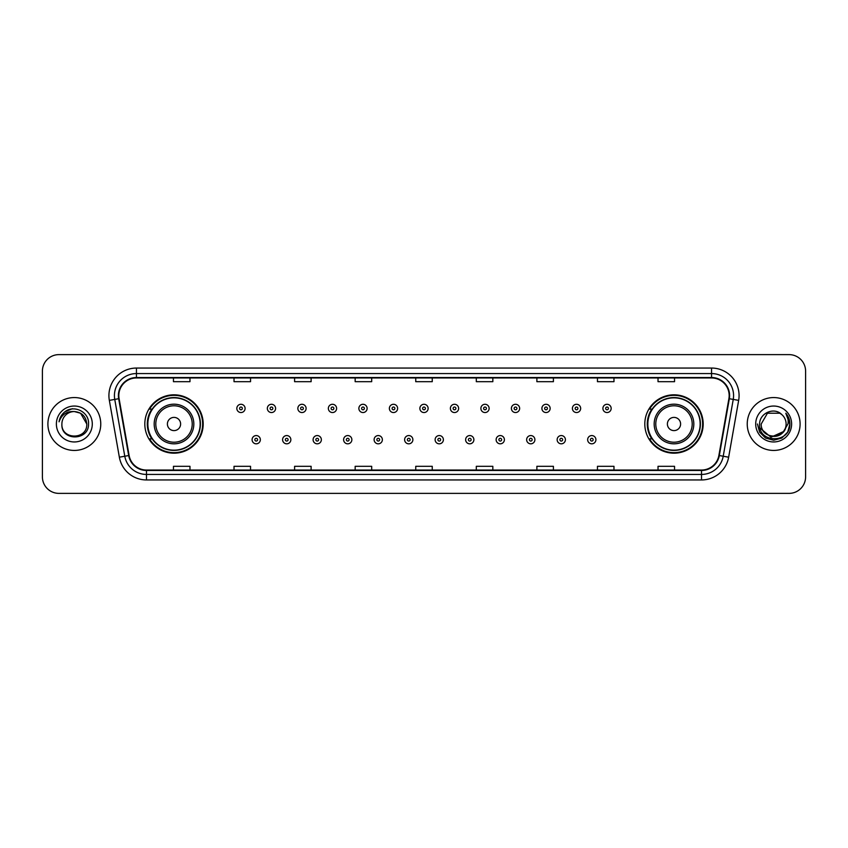 <?xml version="1.0" encoding="UTF-8"?>
<svg xmlns="http://www.w3.org/2000/svg" width="848" height="848" viewBox="0 0 848 848"><rect width="100%" height="100%" fill="white"/><g stroke="black" fill="none" stroke-linecap="round" stroke-linejoin="round"><path stroke-width="1.27" d="M644.809 424A29.182 29.182 0 0 0 673.99 453.182A29.182 29.182 0 0 0 703.183 424A29.182 29.182 0 0 0 673.99 394.818A29.182 29.182 0 0 0 644.809 424M144.817 424A29.182 29.182 0 0 0 174.01 453.182A29.182 29.182 0 0 0 203.191 424A29.182 29.182 0 0 0 174.01 394.818A29.182 29.182 0 0 0 144.817 424M151.824 438.872A26.701 26.701 0 0 1 151.824 409.128M651.805 438.872A26.701 26.701 0 0 1 651.805 409.128M42.4 371.138L42.4 476.862A16.515 16.515 0 0 0 58.915 493.377L789.085 493.377A16.515 16.515 0 0 0 805.6 476.862L805.6 371.138A16.515 16.515 0 0 0 789.085 354.623L58.915 354.623A16.515 16.515 0 0 0 42.4 371.138L42.4 476.862M47.901 424A26.436 26.436 0 0 0 74.338 450.436A26.436 26.436 0 0 0 100.764 424A26.436 26.436 0 0 0 74.338 397.564A26.436 26.436 0 0 0 47.901 424A26.436 26.436 0 0 0 74.338 450.436A26.436 26.436 0 0 0 100.764 424A26.436 26.436 0 0 0 74.338 397.564A26.436 26.436 0 0 0 47.901 424M747.236 424A26.436 26.436 0 0 0 773.662 450.436A26.436 26.436 0 0 0 800.099 424A26.436 26.436 0 0 0 773.662 397.564A26.436 26.436 0 0 0 747.236 424A26.436 26.436 0 0 0 773.662 450.436A26.436 26.436 0 0 0 800.099 424A26.436 26.436 0 0 0 773.662 397.564A26.436 26.436 0 0 0 747.236 424M118.826 395.581A17.617 17.617 0 0 1 136.454 377.964L711.546 377.964A17.617 17.617 0 0 1 728.898 398.645L718.881 455.471A17.617 17.617 0 0 1 701.529 470.036L146.471 470.036A17.617 17.617 0 0 1 129.119 455.471L119.102 398.645A17.617 17.617 0 0 1 118.826 395.581M118.391 395.581A18.062 18.062 0 0 0 118.667 398.719L128.684 455.546A18.062 18.062 0 0 0 146.471 470.47L701.529 470.47A18.062 18.062 0 0 0 719.316 455.546L729.333 398.719A18.062 18.062 0 0 0 711.546 377.53L136.454 377.53A18.062 18.062 0 0 0 118.391 395.581M109.339 400.373A27.528 27.528 0 0 1 136.454 368.053L711.546 368.053A27.528 27.528 0 0 1 738.661 400.373L728.644 457.199A27.528 27.528 0 0 1 701.529 479.947L146.471 479.947A27.528 27.528 0 0 1 119.356 457.199L109.339 400.373L114.756 399.408A22.027 22.027 0 0 1 136.454 373.565L711.546 373.565A22.027 22.027 0 0 1 733.244 399.408L723.217 456.235A22.027 22.027 0 0 1 701.529 474.435L146.471 474.435A22.027 22.027 0 0 1 124.783 456.235L114.756 399.408A22.027 22.027 0 0 1 114.427 395.581M789.085 354.623L58.915 354.623M58.915 493.377L789.085 493.377M805.6 476.862L805.6 371.138M719.316 455.546L723.217 456.235L733.244 399.408L738.661 400.373M415.743 377.964L415.743 381.695L432.257 381.695L432.257 377.964M355.164 377.964L355.164 381.695L371.689 381.695L371.689 377.964M294.595 377.964L294.595 381.695L311.121 381.695L311.121 377.964M234.027 377.964L234.027 381.695L250.542 381.695L250.542 377.964M173.458 377.964L173.458 381.695L189.973 381.695L189.973 377.964M476.311 377.964L476.311 381.695L492.836 381.695L492.836 377.964M536.879 377.964L536.879 381.695L553.405 381.695L553.405 377.964M597.458 377.964L597.458 381.695L613.973 381.695L613.973 377.964M658.027 377.964L658.027 381.695L674.542 381.695L674.542 377.964M432.257 470.036L432.257 466.305L415.743 466.305L415.743 470.036M371.689 470.036L371.689 466.305L355.164 466.305L355.164 470.036M311.121 470.036L311.121 466.305L294.595 466.305L294.595 470.036M250.542 470.036L250.542 466.305L234.027 466.305L234.027 470.036M189.973 470.036L189.973 466.305L173.458 466.305L173.458 470.036M492.836 470.036L492.836 466.305L476.311 466.305L476.311 470.036M553.405 470.036L553.405 466.305L536.879 466.305L536.879 470.036M613.973 470.036L613.973 466.305L597.458 466.305L597.458 470.036M674.542 470.036L674.542 466.305L658.027 466.305L658.027 470.036M86.782 424C87.545 440.059 61.13 440.059 61.893 424C60.727 441.395 89.093 440.992 88.531 424C89.496 412.096 74.03 404.379 64.872 411.81C61.639 414.407 59.699 417.735 59.063 421.816C61.628 414.513 66.716 411.1 74.338 411.556L80.56 413.22L86.782 424C87.545 440.059 61.13 440.059 61.893 424C61.13 440.059 87.545 440.059 86.782 424C87.545 440.059 61.13 440.059 61.893 424C61.13 440.059 87.545 440.059 86.782 424L80.56 413.22L74.338 411.556L80.56 413.22L86.782 424C86.051 416.442 81.896 412.287 74.338 411.556A12.444 12.444 0 0 0 61.893 424M56.381 424A17.956 17.956 0 0 0 74.338 441.956A17.956 17.956 0 0 0 92.294 424A17.956 17.956 0 0 0 74.338 406.044A17.956 17.956 0 0 0 56.381 424M64.872 411.821L72.377 408.694M180.613 424A6.604 6.604 0 0 0 174.01 417.396A6.604 6.604 0 0 0 167.395 424A6.604 6.604 0 0 0 174.01 430.604A6.604 6.604 0 0 0 180.613 424M193.832 424A19.822 19.822 0 0 0 174.01 404.178A19.822 19.822 0 0 0 154.177 424A19.822 19.822 0 0 0 174.01 443.822A19.822 19.822 0 0 0 193.832 424A19.822 19.822 0 0 1 174.01 443.822A19.822 19.822 0 0 1 154.177 424M200.16 424A26.161 26.161 0 0 0 174.01 397.839A26.161 26.161 0 0 0 147.849 424A26.161 26.161 0 0 0 174.01 450.161A26.161 26.161 0 0 0 200.16 424M202.64 424A28.631 28.631 0 0 1 149.534 438.872L152.184 438.872A26.405 26.405 0 0 0 200.404 424.064A26.405 26.405 0 0 0 152.184 409.128L149.534 409.128A28.631 28.631 0 0 1 202.64 424M680.605 424A6.604 6.604 0 0 0 673.99 417.396A6.604 6.604 0 0 0 667.387 424A6.604 6.604 0 0 0 673.99 430.604A6.604 6.604 0 0 0 680.605 424M693.823 424A19.822 19.822 0 0 0 673.99 404.178A19.822 19.822 0 0 0 654.168 424A19.822 19.822 0 0 0 673.99 443.822A19.822 19.822 0 0 0 693.823 424A19.822 19.822 0 0 1 673.99 443.822A19.822 19.822 0 0 1 654.168 424M700.151 424A26.161 26.161 0 0 0 673.99 397.839A26.161 26.161 0 0 0 647.84 424A26.161 26.161 0 0 0 673.99 450.161A26.161 26.161 0 0 0 700.151 424M702.632 424A28.631 28.631 0 0 1 649.526 438.872L652.176 438.872A26.405 26.405 0 0 0 700.395 424.064A26.405 26.405 0 0 0 652.176 409.128L649.526 409.128A28.631 28.631 0 0 1 702.632 424M786.107 424C786.87 440.059 760.455 440.059 761.218 424L767.44 413.22L779.884 413.22L781.814 414.598C774.182 406.584 759.469 413.188 759.607 424C758.207 443.218 789.361 443.716 789.87 424.933L789.891 424C789.848 419.919 788.492 416.336 785.82 413.241C787.856 416.58 788.566 420.163 787.962 424L783.202 431.992A12.444 12.444 0 0 0 786.107 424C786.87 440.059 760.455 440.059 761.218 424C760.455 440.059 786.87 440.059 786.107 424A12.444 12.444 0 0 0 781.814 414.598M783.202 431.992C776.598 440.928 760.571 435.215 761.218 424M783.997 431.335L771.012 437.218L759.999 428.039M755.706 424A17.956 17.956 0 0 0 773.662 441.956A17.956 17.956 0 0 0 791.619 424A17.956 17.956 0 0 0 773.662 406.044A17.956 17.956 0 0 0 755.706 424M785.82 413.241L789.891 424.477L789.128 419.082L789.891 424.477L789.128 419.082L789.891 424.477L785.937 413.379L789.891 424.466L785.937 413.379L789.891 424L787.718 432.12L781.782 438.056L773.662 440.229L765.543 438.056L759.607 432.12L757.434 424M785.937 413.379L789.891 424.477M245.093 408.418A4.134 4.134 0 0 1 240.959 412.541A4.134 4.134 0 0 1 236.836 408.418A4.134 4.134 0 0 1 240.959 404.284A4.134 4.134 0 0 1 245.093 408.418A4.134 4.134 0 0 0 240.959 404.284A4.134 4.134 0 0 0 236.836 408.418M275.6 408.418A4.134 4.134 0 0 1 271.466 412.541A4.134 4.134 0 0 1 267.343 408.418A4.134 4.134 0 0 1 271.466 404.284A4.134 4.134 0 0 1 275.6 408.418A4.134 4.134 0 0 0 271.466 404.284A4.134 4.134 0 0 0 267.343 408.418M306.107 408.418A4.134 4.134 0 0 1 301.973 412.541A4.134 4.134 0 0 1 297.849 408.418A4.134 4.134 0 0 1 301.973 404.284A4.134 4.134 0 0 1 306.107 408.418A4.134 4.134 0 0 0 301.973 404.284A4.134 4.134 0 0 0 297.849 408.418M336.614 408.418A4.134 4.134 0 0 1 332.48 412.541A4.134 4.134 0 0 1 328.356 408.418A4.134 4.134 0 0 1 332.48 404.284A4.134 4.134 0 0 1 336.614 408.418A4.134 4.134 0 0 0 332.48 404.284A4.134 4.134 0 0 0 328.356 408.418M367.12 408.418A4.134 4.134 0 0 1 362.986 412.541A4.134 4.134 0 0 1 358.863 408.418A4.134 4.134 0 0 1 362.986 404.284A4.134 4.134 0 0 1 367.12 408.418A4.134 4.134 0 0 0 362.986 404.284A4.134 4.134 0 0 0 358.863 408.418M397.627 408.418A4.134 4.134 0 0 1 393.493 412.541A4.134 4.134 0 0 1 389.359 408.418A4.134 4.134 0 0 1 393.493 404.284A4.134 4.134 0 0 1 397.627 408.418A4.134 4.134 0 0 0 393.493 404.284A4.134 4.134 0 0 0 389.359 408.418M428.134 408.418A4.134 4.134 0 0 1 424 412.541A4.134 4.134 0 0 1 419.866 408.418A4.134 4.134 0 0 1 424 404.284A4.134 4.134 0 0 1 428.134 408.418A4.134 4.134 0 0 0 424 404.284A4.134 4.134 0 0 0 419.866 408.418M458.641 408.418A4.134 4.134 0 0 1 454.507 412.541A4.134 4.134 0 0 1 450.373 408.418A4.134 4.134 0 0 1 454.507 404.284A4.134 4.134 0 0 1 458.641 408.418A4.134 4.134 0 0 0 454.507 404.284A4.134 4.134 0 0 0 450.373 408.418M489.137 408.418A4.134 4.134 0 0 1 485.014 412.541A4.134 4.134 0 0 1 480.88 408.418A4.134 4.134 0 0 1 485.014 404.284A4.134 4.134 0 0 1 489.137 408.418A4.134 4.134 0 0 0 485.014 404.284A4.134 4.134 0 0 0 480.88 408.418M519.644 408.418A4.134 4.134 0 0 1 515.52 412.541A4.134 4.134 0 0 1 511.386 408.418A4.134 4.134 0 0 1 515.52 404.284A4.134 4.134 0 0 1 519.644 408.418A4.134 4.134 0 0 0 515.52 404.284A4.134 4.134 0 0 0 511.386 408.418M550.151 408.418A4.134 4.134 0 0 1 546.027 412.541A4.134 4.134 0 0 1 541.893 408.418A4.134 4.134 0 0 1 546.027 404.284A4.134 4.134 0 0 1 550.151 408.418A4.134 4.134 0 0 0 546.027 404.284A4.134 4.134 0 0 0 541.893 408.418M580.657 408.418A4.134 4.134 0 0 1 576.534 412.541A4.134 4.134 0 0 1 572.4 408.418A4.134 4.134 0 0 1 576.534 404.284A4.134 4.134 0 0 1 580.657 408.418A4.134 4.134 0 0 0 576.534 404.284A4.134 4.134 0 0 0 572.4 408.418M611.164 408.418A4.134 4.134 0 0 1 607.041 412.541A4.134 4.134 0 0 1 602.907 408.418A4.134 4.134 0 0 1 607.041 404.284A4.134 4.134 0 0 1 611.164 408.418A4.134 4.134 0 0 0 607.041 404.284A4.134 4.134 0 0 0 602.907 408.418M252.089 439.699A4.134 4.134 0 0 1 256.213 435.565A4.134 4.134 0 0 1 260.347 439.699A4.134 4.134 0 0 1 256.213 443.822A4.134 4.134 0 0 1 252.089 439.699A4.134 4.134 0 0 0 256.213 443.822A4.134 4.134 0 0 0 260.347 439.699M282.596 439.699A4.134 4.134 0 0 1 286.719 435.565A4.134 4.134 0 0 1 290.853 439.699A4.134 4.134 0 0 1 286.719 443.822A4.134 4.134 0 0 1 282.596 439.699A4.134 4.134 0 0 0 286.719 443.822A4.134 4.134 0 0 0 290.853 439.699M313.103 439.699A4.134 4.134 0 0 1 317.226 435.565A4.134 4.134 0 0 1 321.36 439.699A4.134 4.134 0 0 1 317.226 443.822A4.134 4.134 0 0 1 313.103 439.699A4.134 4.134 0 0 0 317.226 443.822A4.134 4.134 0 0 0 321.36 439.699M343.61 439.699A4.134 4.134 0 0 1 347.733 435.565A4.134 4.134 0 0 1 351.867 439.699A4.134 4.134 0 0 1 347.733 443.822A4.134 4.134 0 0 1 343.61 439.699A4.134 4.134 0 0 0 347.733 443.822A4.134 4.134 0 0 0 351.867 439.699M374.116 439.699A4.134 4.134 0 0 1 378.24 435.565A4.134 4.134 0 0 1 382.374 439.699A4.134 4.134 0 0 1 378.24 443.822A4.134 4.134 0 0 1 374.116 439.699A4.134 4.134 0 0 0 378.24 443.822A4.134 4.134 0 0 0 382.374 439.699M404.613 439.699A4.134 4.134 0 0 1 408.747 435.565A4.134 4.134 0 0 1 412.881 439.699A4.134 4.134 0 0 1 408.747 443.822A4.134 4.134 0 0 1 404.613 439.699A4.134 4.134 0 0 0 408.747 443.822A4.134 4.134 0 0 0 412.881 439.699M435.119 439.699A4.134 4.134 0 0 1 439.253 435.565A4.134 4.134 0 0 1 443.387 439.699A4.134 4.134 0 0 1 439.253 443.822A4.134 4.134 0 0 1 435.119 439.699A4.134 4.134 0 0 0 439.253 443.822A4.134 4.134 0 0 0 443.387 439.699M465.626 439.699A4.134 4.134 0 0 1 469.76 435.565A4.134 4.134 0 0 1 473.884 439.699A4.134 4.134 0 0 1 469.76 443.822A4.134 4.134 0 0 1 465.626 439.699A4.134 4.134 0 0 0 469.76 443.822A4.134 4.134 0 0 0 473.884 439.699M496.133 439.699A4.134 4.134 0 0 1 500.267 435.565A4.134 4.134 0 0 1 504.39 439.699A4.134 4.134 0 0 1 500.267 443.822A4.134 4.134 0 0 1 496.133 439.699A4.134 4.134 0 0 0 500.267 443.822A4.134 4.134 0 0 0 504.39 439.699M526.64 439.699A4.134 4.134 0 0 1 530.774 435.565A4.134 4.134 0 0 1 534.897 439.699A4.134 4.134 0 0 1 530.774 443.822A4.134 4.134 0 0 1 526.64 439.699A4.134 4.134 0 0 0 530.774 443.822A4.134 4.134 0 0 0 534.897 439.699M557.147 439.699A4.134 4.134 0 0 1 561.281 435.565A4.134 4.134 0 0 1 565.404 439.699A4.134 4.134 0 0 1 561.281 443.822A4.134 4.134 0 0 1 557.147 439.699A4.134 4.134 0 0 0 561.281 443.822A4.134 4.134 0 0 0 565.404 439.699M587.653 439.699A4.134 4.134 0 0 1 591.787 435.565A4.134 4.134 0 0 1 595.911 439.699A4.134 4.134 0 0 1 591.787 443.822A4.134 4.134 0 0 1 587.653 439.699A4.134 4.134 0 0 0 591.787 443.822A4.134 4.134 0 0 0 595.911 439.699M711.546 368.053L711.546 377.53M114.756 399.408L118.667 398.719M146.471 479.947L146.471 470.47M701.529 470.47L701.529 479.947M119.356 457.199L128.684 455.546M729.333 398.719L733.244 399.408M136.454 368.053L136.454 377.53M723.217 456.235L728.644 457.199M192.22 424A18.211 18.211 0 0 0 174.01 405.789A18.211 18.211 0 0 0 155.799 424A18.211 18.211 0 0 0 174.01 442.211A18.211 18.211 0 0 0 192.22 424M692.201 424A18.211 18.211 0 0 0 673.99 405.789A18.211 18.211 0 0 0 655.78 424A18.211 18.211 0 0 0 673.99 442.211A18.211 18.211 0 0 0 692.201 424M239.592 408.418A1.378 1.378 0 0 0 240.959 409.796A1.378 1.378 0 0 0 242.337 408.418A1.378 1.378 0 0 0 240.959 407.04A1.378 1.378 0 0 0 239.592 408.418M270.099 408.418A1.378 1.378 0 0 0 271.466 409.796A1.378 1.378 0 0 0 272.844 408.418A1.378 1.378 0 0 0 271.466 407.04A1.378 1.378 0 0 0 270.099 408.418M300.595 408.418A1.378 1.378 0 0 0 301.973 409.796A1.378 1.378 0 0 0 303.351 408.418A1.378 1.378 0 0 0 301.973 407.04A1.378 1.378 0 0 0 300.595 408.418M331.102 408.418A1.378 1.378 0 0 0 332.48 409.796A1.378 1.378 0 0 0 333.858 408.418A1.378 1.378 0 0 0 332.48 407.04A1.378 1.378 0 0 0 331.102 408.418M361.608 408.418A1.378 1.378 0 0 0 362.986 409.796A1.378 1.378 0 0 0 364.364 408.418A1.378 1.378 0 0 0 362.986 407.04A1.378 1.378 0 0 0 361.608 408.418M392.115 408.418A1.378 1.378 0 0 0 393.493 409.796A1.378 1.378 0 0 0 394.871 408.418A1.378 1.378 0 0 0 393.493 407.04A1.378 1.378 0 0 0 392.115 408.418M422.622 408.418A1.378 1.378 0 0 0 424 409.796A1.378 1.378 0 0 0 425.378 408.418A1.378 1.378 0 0 0 424 407.04A1.378 1.378 0 0 0 422.622 408.418M453.129 408.418A1.378 1.378 0 0 0 454.507 409.796A1.378 1.378 0 0 0 455.885 408.418A1.378 1.378 0 0 0 454.507 407.04A1.378 1.378 0 0 0 453.129 408.418M483.636 408.418A1.378 1.378 0 0 0 485.014 409.796A1.378 1.378 0 0 0 486.392 408.418A1.378 1.378 0 0 0 485.014 407.04A1.378 1.378 0 0 0 483.636 408.418M514.142 408.418A1.378 1.378 0 0 0 515.52 409.796A1.378 1.378 0 0 0 516.898 408.418A1.378 1.378 0 0 0 515.52 407.04A1.378 1.378 0 0 0 514.142 408.418M544.649 408.418A1.378 1.378 0 0 0 546.027 409.796A1.378 1.378 0 0 0 547.405 408.418A1.378 1.378 0 0 0 546.027 407.04A1.378 1.378 0 0 0 544.649 408.418M575.156 408.418A1.378 1.378 0 0 0 576.534 409.796A1.378 1.378 0 0 0 577.901 408.418A1.378 1.378 0 0 0 576.534 407.04A1.378 1.378 0 0 0 575.156 408.418M605.663 408.418A1.378 1.378 0 0 0 607.041 409.796A1.378 1.378 0 0 0 608.408 408.418A1.378 1.378 0 0 0 607.041 407.04A1.378 1.378 0 0 0 605.663 408.418M257.591 439.699A1.378 1.378 0 0 0 256.213 438.321A1.378 1.378 0 0 0 254.845 439.699A1.378 1.378 0 0 0 256.213 441.066A1.378 1.378 0 0 0 257.591 439.699M288.097 439.699A1.378 1.378 0 0 0 286.719 438.321A1.378 1.378 0 0 0 285.341 439.699A1.378 1.378 0 0 0 286.719 441.066A1.378 1.378 0 0 0 288.097 439.699M318.604 439.699A1.378 1.378 0 0 0 317.226 438.321A1.378 1.378 0 0 0 315.848 439.699A1.378 1.378 0 0 0 317.226 441.066A1.378 1.378 0 0 0 318.604 439.699M349.111 439.699A1.378 1.378 0 0 0 347.733 438.321A1.378 1.378 0 0 0 346.355 439.699A1.378 1.378 0 0 0 347.733 441.066A1.378 1.378 0 0 0 349.111 439.699M379.618 439.699A1.378 1.378 0 0 0 378.24 438.321A1.378 1.378 0 0 0 376.862 439.699A1.378 1.378 0 0 0 378.24 441.066A1.378 1.378 0 0 0 379.618 439.699M410.125 439.699A1.378 1.378 0 0 0 408.747 438.321A1.378 1.378 0 0 0 407.369 439.699A1.378 1.378 0 0 0 408.747 441.066A1.378 1.378 0 0 0 410.125 439.699M440.631 439.699A1.378 1.378 0 0 0 439.253 438.321A1.378 1.378 0 0 0 437.875 439.699A1.378 1.378 0 0 0 439.253 441.066A1.378 1.378 0 0 0 440.631 439.699M471.138 439.699A1.378 1.378 0 0 0 469.76 438.321A1.378 1.378 0 0 0 468.382 439.699A1.378 1.378 0 0 0 469.76 441.066A1.378 1.378 0 0 0 471.138 439.699M501.645 439.699A1.378 1.378 0 0 0 500.267 438.321A1.378 1.378 0 0 0 498.889 439.699A1.378 1.378 0 0 0 500.267 441.066A1.378 1.378 0 0 0 501.645 439.699M532.152 439.699A1.378 1.378 0 0 0 530.774 438.321A1.378 1.378 0 0 0 529.396 439.699A1.378 1.378 0 0 0 530.774 441.066A1.378 1.378 0 0 0 532.152 439.699M562.659 439.699A1.378 1.378 0 0 0 561.281 438.321A1.378 1.378 0 0 0 559.903 439.699A1.378 1.378 0 0 0 561.281 441.066A1.378 1.378 0 0 0 562.659 439.699M593.155 439.699A1.378 1.378 0 0 0 591.787 438.321A1.378 1.378 0 0 0 590.409 439.699A1.378 1.378 0 0 0 591.787 441.066A1.378 1.378 0 0 0 593.155 439.699"/></g></svg>
